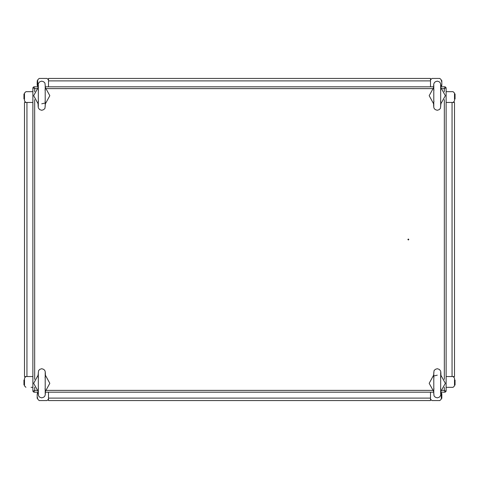 <?xml version="1.0" encoding="UTF-8"?>
<svg xmlns="http://www.w3.org/2000/svg" width="479" height="479" viewBox="0 0 479 479"><rect width="100%" height="100%" fill="white"/><g stroke="black" fill="none" stroke-linecap="round" stroke-linejoin="round"><path stroke-width="0.72" d="M430.501 78.442L430.501 86.807L430.501 80.873L48.499 80.873L48.499 78.442L430.501 78.442M454.511 376.548L446.147 376.548L452.08 376.548L452.08 102.452L454.511 102.452L454.511 376.548M24.489 102.452L32.853 102.452L26.92 102.452L26.92 376.548L24.489 376.548L24.489 102.452M48.499 400.558L48.499 392.193L48.499 398.127L430.501 398.127L430.501 400.558L48.499 400.558M24.489 380.051L23.956 379.991L24.489 380.051L23.95 380.051L23.95 384.906L23.95 380.865M37.17 397.534L37.17 396.726M37.17 398.342L37.709 398.342L37.176 398.402L37.17 394.295M24.471 99.051L23.95 98.949L23.95 94.902M23.95 95.303L23.95 94.094L23.95 95.303M37.17 82.274L37.17 81.466M454.529 379.949L455.05 380.051L455.05 384.098M455.05 383.697L455.026 385.014M441.83 393.487L441.291 393.487L441.83 393.487L441.291 393.487L441.83 393.487L441.824 398.402L441.291 398.342L441.83 398.342M441.83 394.295L441.83 396.726L441.83 394.295M455.05 94.902L455.05 98.135M441.83 81.466L441.83 82.274M441.83 81.873L441.83 85.513L441.824 80.598L441.321 80.538L441.291 81.196M37.709 398.372L37.709 397.804M24.489 384.906L24.489 384.368L24.459 385.026L23.95 384.906L24.489 384.936M37.17 85.513L37.709 85.513L37.17 85.513L37.709 85.513L37.17 85.513L37.17 81.873M454.511 380.051L455.05 380.051L454.511 380.051L454.511 380.589M455.002 93.932L454.511 94.094L455.05 94.094L455.05 98.949L454.511 98.949L455.05 98.949M441.297 80.598L441.83 80.658L441.291 80.658M37.709 393.487L37.17 393.463L37.709 393.487M441.291 85.513L441.83 85.537L441.291 85.513M38.482 388.75L38.045 390.636L38.565 395.87L39.769 397.199L41.757 397.857L43.739 397.199L44.786 396.139L45.289 394.738L45.463 390.636L45.026 388.744M38.482 377.835L38.045 375.943L38.565 370.71L39.769 369.381L41.757 368.722L43.739 369.381L44.786 370.441L45.289 371.842L45.463 375.943L45.026 377.835M45.026 90.25L45.463 88.364L44.948 83.13L43.739 81.801L41.757 81.143L39.769 81.801L38.727 82.861L38.224 84.262L38.045 88.364L38.482 90.256M45.026 101.165L45.463 103.057L44.948 108.29L43.739 109.619L41.757 110.278L39.769 109.619L38.727 108.559L38.224 107.158L38.045 103.057L38.482 101.165M433.974 388.75L433.537 390.636L434.052 395.87L435.261 397.199L437.243 397.857L439.231 397.199L440.273 396.139L440.776 394.738L440.955 390.636L440.518 388.744M433.974 377.835L433.537 375.943L434.052 370.71L435.261 369.381L437.243 368.722L439.231 369.381L440.273 370.441L440.776 371.842L440.955 375.943L440.518 377.835M440.518 90.25L440.955 88.364L440.435 83.13L439.231 81.801L437.243 81.143L435.261 81.801L434.214 82.861L433.711 84.262L433.537 88.364L433.974 90.256M440.518 101.165L440.955 103.057L440.435 108.29L439.231 109.619L437.243 110.278L435.261 109.619L434.214 108.559L433.711 107.158L433.537 103.057L433.974 101.165M45.2 372.458L45.2 394.127M38.314 106.542L38.314 84.873M440.686 372.458L440.686 394.127M433.8 106.542L433.8 84.873M37.709 80.658L37.17 80.61L37.709 80.658M38.314 372.452L38.314 394.127M45.2 106.548L45.2 84.873M433.8 372.452L433.8 394.127M440.686 106.548L440.686 84.873M23.95 98.949L24.489 98.949L23.95 98.949M441.83 80.658L441.476 80.4L441.83 80.658M408.856 239.5L408.377 239.021L407.898 239.5L408.377 239.979L408.856 239.5M23.974 93.986L24.489 94.094L23.95 94.094M37.709 392.193L37.709 393.954M47.044 400.558L39.164 400.558L47.044 400.558L48.499 399.097M31.087 387.337L32.853 387.337M430.501 399.097L431.956 400.558L439.836 400.558L441.291 399.097L441.291 393.954M447.913 387.337L453.056 387.337L454.511 385.882L454.511 378.003L453.056 376.548M48.499 79.903L47.044 78.442L39.164 78.442L37.709 79.903L37.709 85.046M32.853 91.663L25.944 91.663L24.489 93.118L24.489 100.997L25.944 102.452M441.291 86.807L441.291 85.046M454.511 93.118L454.511 100.997L454.511 93.118L453.056 91.663L446.147 91.663L453.056 91.663M431.956 78.442L439.836 78.442L431.956 78.442L430.501 79.903M48.499 80.873L48.499 86.807L48.499 80.873M452.08 102.452L446.147 102.452L452.08 102.452M26.92 376.548L32.853 376.548L26.92 376.548M430.501 398.127L430.501 392.193L430.501 398.127M33.68 391.098L34.308 390.738L33.943 391.367M445.057 391.367L444.692 390.738L445.32 391.098M445.32 87.902L444.692 88.262L445.057 87.633M33.943 87.633L34.308 88.262L33.68 87.902M440.914 86.807L445.278 86.807L444.314 88.645L446.147 87.675L445.392 87.675L444.314 88.645L441.488 88.645M446.147 87.675L446.147 391.325L444.314 390.355L445.278 392.193L445.278 391.439L444.314 390.355L444.314 387.23M446.147 391.325L445.392 391.325L444.314 390.355L441.488 390.355M38.086 392.193L33.722 392.193L34.686 390.355L32.853 391.325L33.608 391.325L34.686 390.355L37.512 390.355M32.853 391.325L32.853 87.675L34.686 88.645L33.722 86.807L33.722 87.561L34.686 88.645L34.686 91.77M32.853 87.675L33.608 87.675L34.686 88.645L37.512 88.645M445.278 86.807L445.278 87.561L444.314 88.645L444.314 91.77M33.722 86.807L38.086 86.807M45.421 86.807L433.579 86.807M33.722 392.193L33.722 391.439L34.686 390.355L34.686 387.23M445.278 392.193L440.914 392.193M433.579 392.193L45.421 392.193M38.063 375.308L33.662 383.29L38.063 391.271M45.451 391.271L49.846 383.29L45.451 375.308M45.451 103.692L49.846 95.71L45.451 87.729M38.063 87.729L33.662 95.71L38.063 103.692M45.463 102.901L41.751 103.805M433.549 375.308L429.154 383.29L433.549 391.271M440.937 391.271L445.338 383.29L440.937 375.308M433.537 376.099L437.249 375.195M440.937 103.692L445.338 95.71L440.937 87.729M433.549 87.729L429.154 95.71L433.549 103.692M431.956 400.558L439.836 400.558M441.291 399.097L441.291 392.193M446.147 387.337L453.056 387.337M454.511 385.882L454.511 378.003M453.056 102.452L454.511 100.997M441.291 79.903L439.836 78.442M47.044 78.442L39.164 78.442M37.709 79.903L37.709 86.807M24.489 93.118L24.489 100.997M25.944 376.548L24.489 378.003L24.489 385.882L25.944 387.337M37.709 399.097L39.164 400.558M34.686 99.65L34.686 379.35M45.996 390.355L433.004 390.355M444.314 379.35L444.314 99.65M433.004 88.645L45.996 88.645M454.511 384.906L455.05 384.906L454.511 384.906M454.511 98.949L455.044 99.009"/></g></svg>
